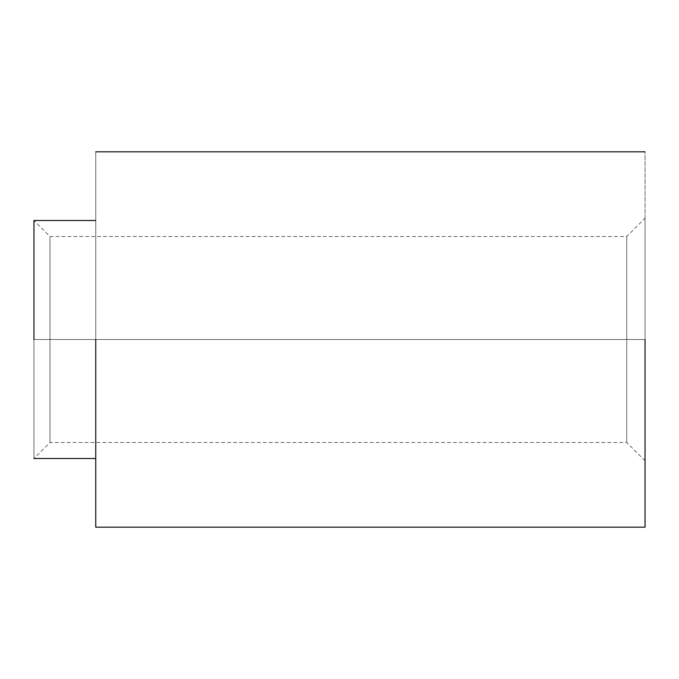 <?xml version="1.0" encoding="UTF-8"?>
<svg xmlns="http://www.w3.org/2000/svg" width="679" height="679" viewBox="0 0 679 679"><rect width="100%" height="100%" fill="white"/><g stroke="black" fill="none" stroke-linecap="round" stroke-linejoin="round"><path stroke-width="0.51" stroke-dasharray="3.4 2.55" d="M95.747 339.5L95.747 527.176L95.747 151.824L95.747 339.5L645.05 339.5L645.05 151.824L645.05 527.176L645.05 339.5L95.747 339.5L95.747 458.512L95.747 151.824L95.747 458.512L95.747 220.488L95.747 339.5L95.747 220.488L95.747 339.5L33.95 339.5L33.95 220.488L33.95 458.512L33.95 339.5L95.747 339.5L95.747 458.512M645.05 339.5L645.05 218.197L645.05 460.803L645.05 339.5L645.05 460.803L645.05 339.5L626.742 339.5L626.742 442.496L626.742 236.504L626.742 339.5L626.742 236.504L626.742 339.5L49.974 339.5L626.742 339.5L626.742 442.496L626.742 236.504L626.742 339.5L626.742 236.504L626.742 339.5L645.05 339.5L645.05 460.803L645.05 218.197L645.05 527.176L645.05 218.197L626.742 236.504L49.974 236.504L33.95 220.488M49.974 339.5L49.974 442.496L49.974 236.504L49.974 442.496L49.974 339.5L49.974 442.496L49.974 339.5L33.95 339.5L33.95 458.512L33.95 220.488L33.95 339.5L49.974 339.5M645.05 460.803L626.742 442.496L49.974 442.496L33.95 458.512"/><path stroke-width="1.02" d="M33.95 339.5L33.95 220.488L33.95 339.5M95.747 339.5L95.747 527.176L95.747 339.5M645.05 339.5L645.05 527.176L645.05 339.5M95.747 458.512L33.95 458.512M95.747 220.488L33.95 220.488M645.05 527.176L95.747 527.176M645.05 151.824L95.747 151.824"/></g></svg>
